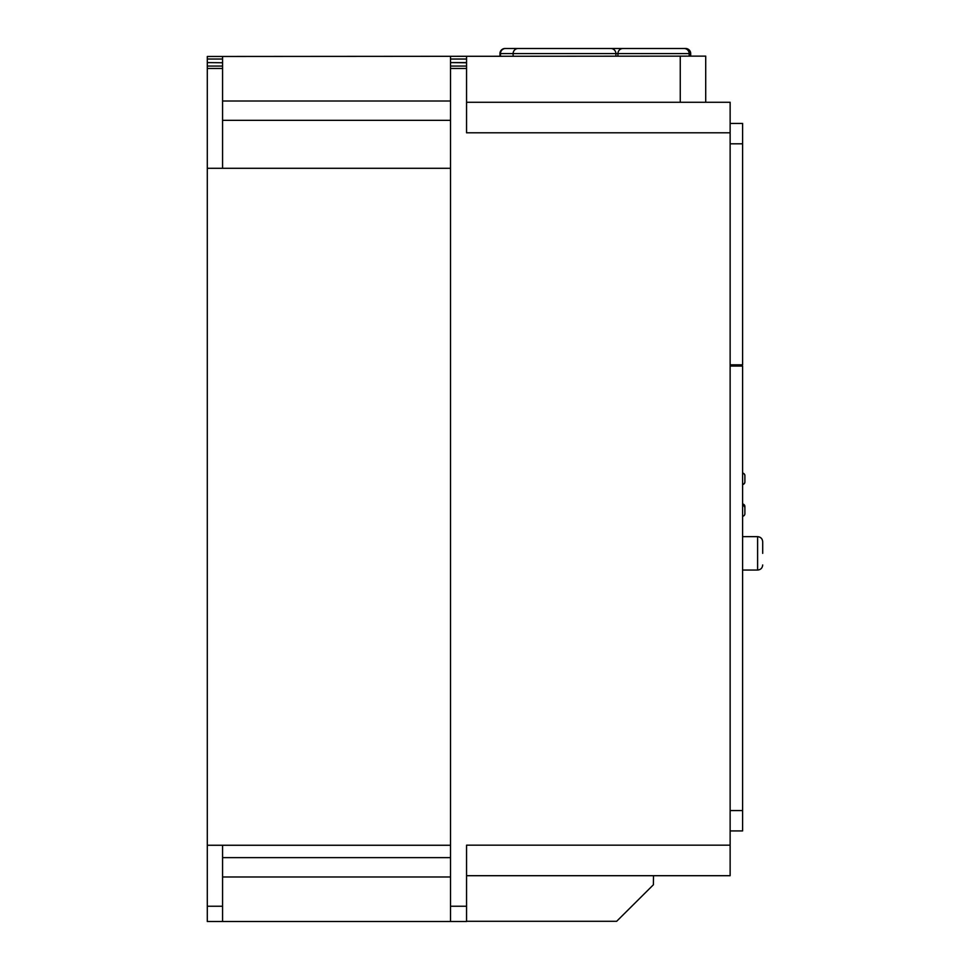 <?xml version="1.0" encoding="UTF-8"?>
<svg xmlns="http://www.w3.org/2000/svg" width="970" height="970" viewBox="0 0 970 970"><rect width="100%" height="100%" fill="white"/><g stroke="black" fill="none" stroke-linecap="round" stroke-linejoin="round"><path stroke-width="1.45" d="M598.017 48.5L505.552 48.5A5.093 5.093 0 0 0 500.471 53.593L500.471 56.127M606.226 48.5L685.608 48.5A5.093 5.093 0 0 1 690.701 53.593L617.938 53.593A5.093 5.093 0 0 1 623.019 48.5L684.08 48.5A5.093 5.093 0 0 1 689.173 53.593L689.173 56.127M610.809 48.5L518.198 48.5L610.809 48.5A5.093 5.093 0 0 1 615.901 53.593L615.901 56.127M518.198 48.5A5.093 5.093 0 0 0 513.118 53.593L513.118 56.127M598.538 48.5L505.03 48.5A5.093 5.093 0 0 0 499.95 53.593L499.95 56.127M742.596 484.515A2.546 2.546 0 0 0 744.887 481.981L744.887 475.797A2.546 2.546 0 0 0 742.596 473.263M742.596 516.258A2.546 2.546 0 0 0 744.887 513.736L744.887 508.013A2.546 2.546 0 0 0 742.596 505.479M744.887 481.799A2.546 2.546 0 0 1 742.596 484.333M762.699 553.361L762.699 541.757L762.699 553.361M500.471 53.593L617.938 53.593L617.938 56.127M690.701 53.593L690.701 56.127M207.301 168.283L222.566 168.283L222.566 62.747L207.301 62.601L207.301 921.5L222.566 921.5L222.566 845.258L207.301 845.258M207.301 59.024L207.301 62.601L222.566 62.747L222.566 59.024L207.301 59.024L207.301 56.478L705.711 56.127L705.711 102.274M222.566 168.283L450.529 168.283L450.529 62.601L466.558 62.747L466.558 56.478M450.529 68.47L466.558 68.47L466.558 132.805L730.131 132.805L730.131 845.173L466.558 845.173L466.558 921.5L450.529 921.5L450.529 845.258L222.566 845.258M450.529 921.5L207.301 921.5M222.566 120.341L450.529 120.341M450.529 857.638L222.566 857.638M222.566 56.478L222.566 59.024M450.529 56.478L450.529 62.601L466.558 62.601L466.558 66.069L450.529 66.069M466.558 68.47L466.558 66.069M450.529 59.024L466.558 59.024M450.529 101.001L222.566 101.001L450.529 101.001M222.566 876.977L450.529 876.977M730.131 132.805L730.131 102.274L466.558 102.274M466.558 875.704L730.131 875.704L730.131 845.173M730.131 364.829L742.596 364.829L742.596 123.457L730.131 123.457M730.131 830.926L742.596 830.926L742.596 366.054L730.131 366.054M653.513 875.704L653.392 884.773L616.665 921.294L466.558 921.294M744.887 475.615A2.546 2.546 0 0 0 742.596 473.081M744.887 506.51L744.887 510.002L744.887 506.51A2.546 2.546 0 0 0 742.596 503.976M742.596 570.057L757.606 570.057L757.606 536.665C760.698 536.968 762.396 538.665 762.699 541.757M450.529 168.283L450.529 845.258M222.566 68.47L207.301 68.47M207.301 66.069L222.566 66.069M222.566 906.235L207.301 906.235M466.558 906.235L450.529 906.235M680.261 102.274L680.261 56.127M730.131 143.802L742.596 143.802M742.596 810.568L730.131 810.568M757.606 536.665L742.596 536.665M757.606 570.057C760.698 569.754 762.396 568.056 762.699 564.964"/></g></svg>
